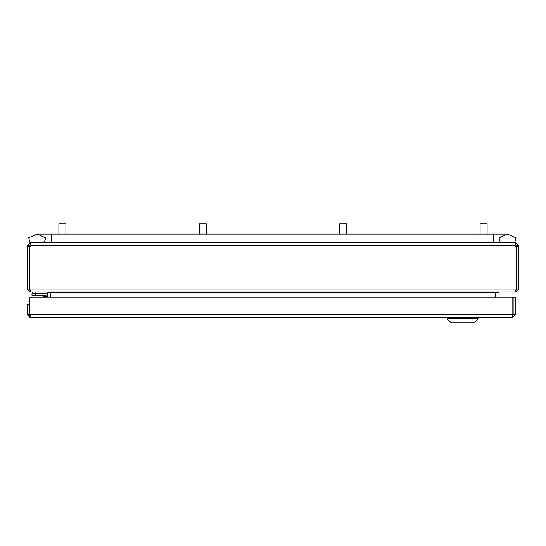<?xml version="1.0" encoding="UTF-8"?>
<svg xmlns="http://www.w3.org/2000/svg" width="546" height="546" viewBox="0 0 546 546"><rect width="100%" height="100%" fill="white"/><g stroke="black" fill="none" stroke-linecap="round" stroke-linejoin="round"><path stroke-width="0.82" d="M47.836 291.96L47.836 293.693L35.9 293.693L35.9 291.953M32.391 293.693L32.391 291.953M450.409 322.14L474.733 322.14L478.05 318.823L447.092 318.823L447.092 317.717L447.092 318.823L450.409 322.14L474.733 322.14L478.05 318.823L447.092 318.823L450.409 322.14M47.768 296.109L47.768 297.222L47.768 296.109A2.416 2.416 0 0 0 45.352 293.693L31.961 293.693L31.961 295.352L45.352 295.352L45.065 296.403L43.154 295.761L44.608 297.222M30.289 315.643L29.416 314.762L29.416 304.238L27.334 304.238L27.334 314.762L29.416 314.762M513.151 314.762L515.226 314.762L515.226 297.222L513.151 297.222L513.151 314.762L512.271 315.643M515.226 314.762L512.271 317.717L30.289 317.717L27.334 314.762M512.271 317.717L512.749 315.499M29.723 314.762L29.723 297.222L512.837 297.222L512.837 314.762L29.723 314.762L30.289 317.717M45.352 295.352L45.065 296.403L46.11 296.109L45.352 295.352A0.758 0.758 0 0 1 46.11 296.109L46.11 297.222M42.158 295.352L43.154 295.761L42.158 295.352M29.45 313.179L29.723 311.602L29.45 313.179A2.095 2.095 0 0 0 29.723 314.639M512.837 311.582L512.837 314.025L512.837 311.582M58.893 223.86L58.893 234.084L58.907 223.86L65.909 223.86L65.895 234.084L65.909 223.86M199.304 234.084L199.304 223.86L206.299 223.86L206.299 234.084M339.701 234.084L339.701 223.86L346.696 223.86L346.696 234.084M480.091 223.86L480.091 234.084L480.105 223.86L487.107 223.86L487.093 234.084L487.107 223.86M496.15 242.813L30.849 242.813L30.849 245.768L31.033 244.929L30.255 244.895L30.255 242.813L45.55 242.813M515.151 244.895L515.151 242.813L515.745 242.813L515.745 244.895L514.967 244.929L515.151 245.768L515.151 242.813L493.482 242.813L493.482 234.084L493.482 242.813M51.222 242.567L51.222 234.084L51.222 242.813L30.255 242.813L30.849 242.813L30.849 244.895M30.255 242.813L27.3 245.768L29.375 245.768L30.255 244.895M515.745 244.895L516.625 245.768L518.7 245.768L515.745 242.813M29.375 245.768L29.375 288.998L30.255 289.878M515.745 289.878L516.625 288.998L516.625 245.768M29.375 246.601L27.3 246.601L27.3 288.998L30.255 291.762M516.311 246.601L516.311 288.998L515.438 291.953L30.562 291.953L29.689 288.998L29.689 246.601A1.911 1.911 0 0 0 30.849 245.768L515.151 245.768A1.911 1.911 0 0 0 516.311 246.601M515.745 291.762L518.7 288.998L518.7 246.601L516.625 246.601M27.3 245.768L27.3 246.601M518.7 246.601L518.7 245.768M516.311 288.998L29.689 288.998L29.709 289.687M50.089 292.424L50.116 297.222M497.966 297.222L497.966 292.833L498.839 291.953L515.745 291.953M495.884 297.222L495.911 292.424M47.836 292.267L48.034 297.222M498.532 291.953L495.577 292.833L495.577 297.222M50.423 297.222L50.423 292.833L47.468 291.953M44.253 242.813L45.714 237.797L37.189 234.084L28.651 237.79L30.105 242.813M500.45 242.813L498.989 237.797L507.514 234.084L516.045 237.79L514.591 242.813L516.045 237.79L507.514 234.084L37.189 234.084M35.47 295.352L35.47 293.693M27.3 288.998L29.375 288.998M516.625 288.998L518.7 288.998M48.034 292.833L50.116 292.833M495.884 292.833L497.966 292.833M495.577 292.833L50.423 292.833M51.222 238.541L51.222 234.268M478.05 318.823L478.05 317.717L478.05 318.823"/></g></svg>
